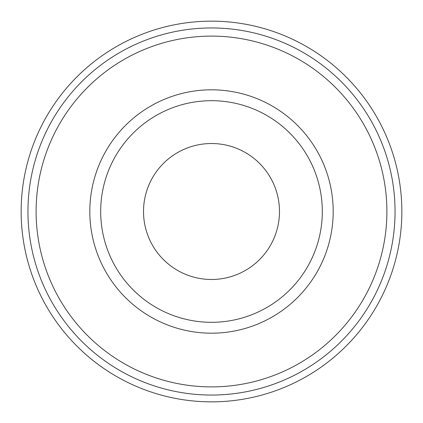 <?xml version="1.0" encoding="UTF-8"?>
<svg xmlns="http://www.w3.org/2000/svg" width="423" height="423" viewBox="0 0 423 423"><rect width="100%" height="100%" fill="white"/><g stroke="black" fill="none" stroke-linecap="round" stroke-linejoin="round"><path stroke-width="0.63" d="M143.519 211.5A67.981 67.981 0 0 0 211.5 279.481A67.981 67.981 0 0 0 279.481 211.5A67.981 67.981 0 0 0 211.5 143.519A67.981 67.981 0 0 0 143.519 211.5M211.5 21.15A190.35 190.35 0 0 1 401.85 211.5A190.35 190.35 0 0 1 211.5 401.85A190.35 190.35 0 0 1 21.15 211.5A190.35 190.35 0 0 1 211.5 21.15M211.5 322.31A110.81 110.81 0 0 1 100.69 211.5A110.81 110.81 0 0 1 211.5 100.69A110.81 110.81 0 0 1 322.31 211.5A110.81 110.81 0 0 1 211.5 322.31M211.5 27.95A183.55 183.55 0 0 1 395.05 211.5A183.55 183.55 0 0 1 211.5 395.05A183.55 183.55 0 0 1 27.95 211.5A183.55 183.55 0 0 1 211.5 27.95M211.5 36.108A175.392 175.392 0 0 1 386.892 211.5A175.392 175.392 0 0 1 211.5 386.892A175.392 175.392 0 0 1 36.108 211.5A175.392 175.392 0 0 1 211.5 36.108M211.5 333.187A121.687 121.687 0 0 1 89.813 211.5A121.687 121.687 0 0 1 211.5 89.813A121.687 121.687 0 0 1 333.187 211.5A121.687 121.687 0 0 1 211.5 333.187"/></g></svg>
